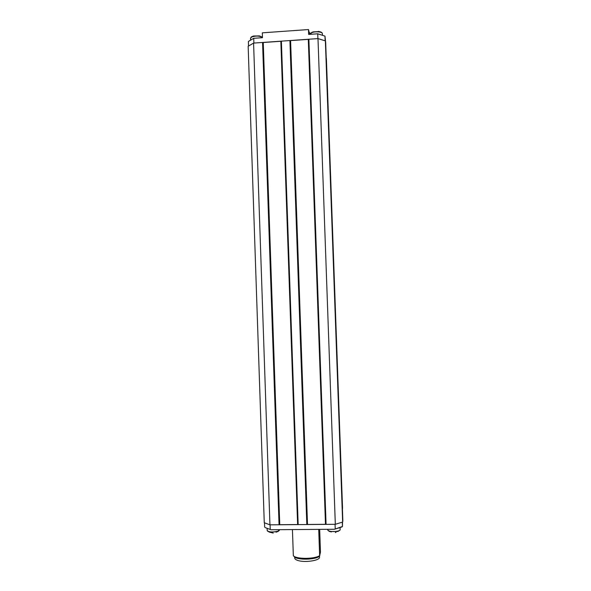 <?xml version="1.0" encoding="UTF-8"?>
<svg xmlns="http://www.w3.org/2000/svg" width="591" height="591" viewBox="0 0 591 591"><rect width="100%" height="100%" fill="white"/><g stroke="black" fill="none" stroke-linecap="round" stroke-linejoin="round"><path stroke-width="0.89" d="M265.189 527.578L270.951 529.743L265.189 527.578M342.285 522.185L342.44 526.5L341.967 526.958L334.499 529.255L342.44 526.5L342.514 522.097M292.434 529.573L293.343 555.776C296.394 559.256 314.501 559.189 319.642 555.658L320.47 552.157L319.665 529.366M319.642 555.658L318.719 529.373M319.79 555.732C317.397 559.921 295.84 560.438 294.126 556.345M279.336 524.69L297.945 524.535M307.098 524.461L325.84 524.306M335.06 524.291L335.215 528.746M270.951 529.743L334.499 529.255M270.072 524.838L270.22 529.248M264.524 522.85L264.665 527.135M294.673 556.958L294.717 558.044C294.769 558.931 295.699 559.692 297.502 560.334C304.225 562.935 320.233 560.6 319.502 557.18L319.465 556.094M310.401 33.51L309.159 32.335L308.487 29.55L262.323 32.83L262.485 37.684L253.716 38.304L248.368 41.473L248.516 45.987M317.899 38.6L317.729 33.798L308.657 34.433L308.487 29.55M317.729 33.798L324.961 36.095L325.678 42.486L342.846 520.804L342.647 522.045L335.319 524.291L269.939 524.838L264.266 522.725L248.154 46.261L253.576 43.091L317.988 38.592L325.375 40.905L342.647 522.045M308.65 39.331L290.188 40.616M281.168 41.252L262.832 42.53M253.879 43.069L253.716 38.304M325.131 40.801L324.961 36.095M326.239 58.147L342.411 508.688M317.988 38.592L335.319 524.291M308.871 39.228L326.069 524.372M308.31 39.486L325.486 524.21M290.595 40.72L307.497 524.357M289.915 40.55L306.825 524.527M281.382 41.148L298.167 524.601M280.851 41.4L297.613 524.439M263.254 42.626L279.75 524.586M262.559 42.463L279.055 524.764M253.576 43.091L269.939 524.838M279.24 530.496L277.822 531.634L269.459 532.166L273.219 533.067M335.333 532.557L336.035 532.417M318.357 31.404L318.778 31.493M309.233 34.396L309.159 32.335M326.387 58.302L342.551 508.563M279.447 529.676L277.984 531.191C272.606 532.395 269.008 532.196 267.198 530.592L267.361 530.962M269.459 532.166L267.442 531.043M250.569 39.974L250.51 38.312L251.663 37.019C256.235 35.593 259.841 35.8 262.485 37.639M250.916 37.299L253.539 36.014L259.449 35.896L262.153 37.07M340.069 527.637L340.143 529.691C340.475 531.183 332.785 532.181 329.335 531.08L327.939 530.363M339.928 530.164L337.971 531.449L329.534 531.508L328.035 530.467M310.194 34.322L311.627 32.786C314.937 31.109 322.583 31.766 322.376 33.694C322.28 32.653 321.186 31.944 319.103 31.574L321.896 32.697M310.6 33.236L313.296 31.848L319.103 31.574L313.296 31.848L311.745 32.402L310.186 34.271M279.454 530.031L279.314 530.408M276.115 532.203L276.832 531.93M267.125 528.45L267.198 530.592M250.51 38.312L251.773 36.657L253.539 36.014L259.449 35.896L262.485 37.521M330.62 531.752L331.292 531.952M327.761 529.307L327.783 530.009M322.427 35.157L322.376 33.694"/></g></svg>
